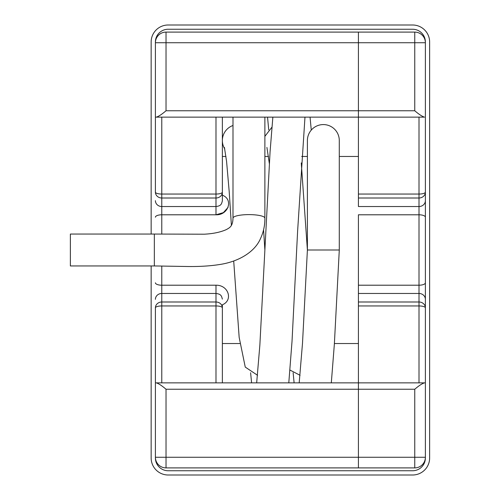 <?xml version="1.0" encoding="UTF-8"?>
<svg xmlns="http://www.w3.org/2000/svg" width="500" height="500" viewBox="0 0 500 500"><rect width="100%" height="100%" fill="white"/><g stroke="black" fill="none" stroke-linecap="round" stroke-linejoin="round"><path stroke-width="0.75" d="M151.15 265.944L151.15 457.994A17.006 17.006 0 0 0 168.156 475L412.625 475A17.006 17.006 0 0 0 429.631 457.994L429.631 42.006A17.006 17.006 0 0 0 412.625 25L168.156 25A17.006 17.006 0 0 0 151.15 42.006L151.15 234.056M168.156 29.25A12.756 12.756 0 0 0 155.4 42.006L155.4 42.731L166.031 42.731L166.031 32.1L358.419 32.1L358.419 42.731L358.419 32.1L414.756 32.1L414.756 42.731L425.381 42.731L425.381 42.006A12.756 12.756 0 0 0 412.625 29.25L168.156 29.25M222.362 299.106C221.55 296.188 221.35 294.1 215.987 293.469L215.987 285.206C228.475 284.931 233.419 300.256 222.362 304.794L222.362 307.856A6.375 5.863 180 0 0 215.987 301.994L215.987 305.95L161.775 305.95L161.775 301.994A6.375 5.863 180 0 0 155.4 307.856L155.4 457.269A10.631 10.631 0 0 0 166.031 467.9L166.031 457.269L155.4 457.269L155.4 457.994A12.756 12.756 0 0 0 168.156 470.75L412.625 470.75A12.756 12.756 0 0 0 425.381 457.994L425.381 117.137L425.381 382.863L424.494 382.863C422.15 383.556 418.9 385.681 414.756 389.244L358.419 389.244L358.419 382.863L358.419 467.9L358.419 389.244L166.031 389.244C161.881 385.681 158.637 383.556 156.287 382.863L424.494 382.863M225.969 156.463L222.362 156.463L222.362 117.137L222.362 192.144A6.375 1.906 180 0 1 215.987 194.05L215.987 198.006L161.775 198.006L161.775 194.05A6.375 1.906 180 0 1 155.4 192.144L155.4 117.137L155.4 192.144A6.375 5.863 0 0 0 161.775 198.006L161.775 206.531A6.375 5.863 180 0 1 155.4 200.669M358.419 117.137L156.287 117.137C158.637 116.444 161.881 114.319 166.031 110.756L358.419 110.756L358.419 42.731L358.419 117.137L424.494 117.137C422.15 116.444 418.9 114.319 414.756 110.756L358.419 110.756L358.419 206.531L419.006 206.531L419.006 214.794A6.375 2.4 0 0 1 425.381 217.194M425.381 282.806A6.375 2.4 180 0 1 419.006 285.206L419.006 214.794L358.419 214.794L358.419 382.863M358.419 214.794L358.419 293.469L419.006 293.469A6.375 5.863 -0 0 1 425.381 299.331M425.381 457.269A10.631 10.631 0 0 1 414.756 467.9A10.631 10.631 0 0 0 425.381 457.269L414.756 457.269L414.756 467.9L166.031 467.9M425.381 117.137L425.381 42.731A10.631 10.631 0 0 0 414.756 32.1M70.369 265.944L70.369 234.056L154.338 234.056L154.338 265.944L70.369 265.944M154.338 265.944L188.287 266.512C199.9 266.644 210.344 265.981 219.613 264.525C239.1 261.625 254.988 251.663 260.494 238.575C263.512 232.069 264.975 225.244 264.881 218.113A15.944 3.5 180 0 0 248.938 214.613A15.944 3.5 180 0 0 232.994 218.113C232.812 226.519 229.5 227.787 226.319 229.6C220.463 232.213 213.106 233.744 204.244 234.2L154.338 234.056M232.994 125.487A15.944 15.944 0 0 0 224.756 148.925M301.269 162.944L307.4 250L339.288 250L339.288 140.519A15.944 15.944 0 0 0 323.344 124.575A15.944 15.944 0 0 0 307.4 140.519L307.4 250L302.5 343.3L299.188 382.863M155.4 217.194A6.375 2.4 0 0 1 161.775 214.794L161.775 206.531L215.987 206.531C221.35 205.894 221.55 203.812 222.362 200.894L222.362 195.206C233.725 199.412 228.263 215.35 215.987 214.794L223.381 212.625L228.094 207.362M215.987 382.863L215.987 305.95A6.375 1.906 -0 0 1 222.362 307.856L222.362 382.863M161.775 382.863L161.775 305.95A6.375 1.906 0 0 0 155.4 307.856L155.4 382.863L156.287 382.863L155.4 382.863M161.775 234.125L161.775 214.794L215.987 214.794L215.987 198.006A6.375 5.863 0 0 0 222.362 192.144L222.362 200.894M166.031 32.1A10.631 10.631 0 0 0 155.4 42.731L155.4 117.137L156.287 117.137M239.831 343.537L222.362 343.537L222.362 304.794M358.419 305.95L419.006 305.95A6.375 1.906 -0 0 1 425.381 307.856A6.375 5.863 180 0 0 419.006 301.994L419.006 382.863M358.419 285.206L419.006 285.206L419.006 301.994L358.419 301.994M425.381 200.669A6.375 5.863 180 0 1 419.006 206.531L419.006 198.006A6.375 5.863 0 0 0 425.381 192.144A6.375 1.906 180 0 1 419.006 194.05L419.006 198.006L358.419 198.006M419.006 117.137L419.006 194.05L358.419 194.05M166.031 389.244L166.031 457.269L414.756 457.269L414.756 389.244M166.031 110.756L166.031 42.731L414.756 42.731L414.756 110.756M215.987 293.469L215.987 301.994L161.775 301.994L161.775 293.469L215.987 293.469M215.987 285.206L161.775 285.206A6.375 2.4 180 0 1 155.4 282.806M155.4 299.331A6.375 5.863 0 0 1 161.775 293.469L161.775 266.019M215.987 117.137L215.987 194.05L161.775 194.05L161.775 117.137M232.994 218.113L232.994 117.137M264.881 218.113L264.881 117.137M224.4 147.419L226.562 161.281L229.206 191.694L231.4 225.413M233.706 261.012L239.163 337.394L245.263 367.1L257.562 375.3M271.875 127.256L264.881 136.369M264.881 250.019L263.575 229.838M266.913 147.419L269.325 163.469M289.994 370.081L300.081 375.3M311.256 129.919L310.056 117.137M339.288 250L334.356 344.194L331.312 382.863M267.538 117.137L268.738 129.919M256.669 382.863L259.85 345.25L270.069 151.812L272.856 117.137M288.794 382.863L292.031 341.213L297.613 231.137L304.975 117.137M293.131 372.744L294.113 382.863M250.613 372.744L251.594 382.863M358.419 156.463L339.288 156.463M307.4 156.463L301.681 156.463M268.488 156.463L264.881 156.463M358.419 343.537L334.4 343.537"/></g></svg>
